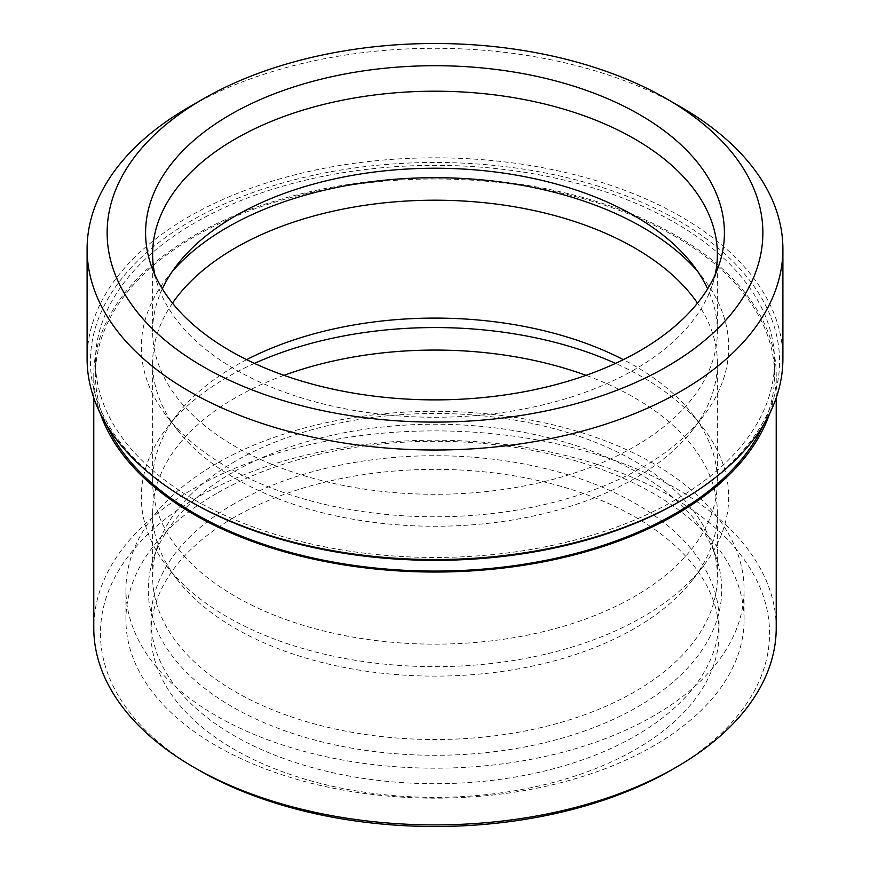 <?xml version="1.0" encoding="UTF-8"?>
<svg xmlns="http://www.w3.org/2000/svg" width="870" height="870" viewBox="0 0 870 870"><rect width="100%" height="100%" fill="white"/><g stroke="black" fill="none" stroke-linecap="round" stroke-linejoin="round"><path stroke-width="0.65" stroke-dasharray="4.35 3.26" d="M154.882 274.789A282.38 163.027 0 0 0 157.742 285.121A282.38 163.027 0 0 0 435 417.263A282.38 163.027 0 0 0 712.258 285.121A282.38 163.027 0 0 0 715.118 274.789M162.353 288.84A282.38 163.027 0 0 0 152.62 331.252A282.38 163.027 0 0 0 435 494.29A282.38 163.027 0 0 0 717.38 331.252A282.38 163.027 0 0 0 707.647 288.84M172.369 271.364A293.679 169.552 0 0 0 166.909 278.019A293.679 169.552 0 0 0 166.909 416.458A293.679 169.552 0 0 0 435 516.791A293.679 169.552 0 0 0 703.09 416.458A293.679 169.552 0 0 0 703.09 278.019A293.679 169.552 0 0 0 697.631 271.364M172.488 303.151A282.38 163.027 0 0 0 152.62 363.225A282.38 163.027 0 0 0 177.23 429.78A282.38 163.027 0 0 0 435 526.252A282.38 163.027 0 0 0 692.77 429.78A282.38 163.027 0 0 0 717.38 363.225A282.38 163.027 0 0 0 697.512 303.151M246.645 359.658A282.38 163.027 0 0 0 235.335 365.846A282.38 163.027 0 0 0 177.23 414.566A282.38 163.027 0 0 0 152.62 481.121A282.38 163.027 0 0 0 435 644.148A282.38 163.027 0 0 0 717.38 481.121A282.38 163.027 0 0 0 692.77 414.566A282.38 163.027 0 0 0 623.355 359.658M254.442 363.388A293.679 169.552 0 0 0 227.342 377.21A293.679 169.552 0 0 0 166.909 427.888A293.679 169.552 0 0 0 166.909 566.326A293.679 169.552 0 0 0 435 666.659A293.679 169.552 0 0 0 703.09 566.326A293.679 169.552 0 0 0 703.09 427.888A293.679 169.552 0 0 0 615.558 363.388M283.979 375.34A282.38 163.027 0 0 0 235.335 397.808A282.38 163.027 0 0 0 152.62 513.093A282.38 163.027 0 0 0 177.23 579.648A282.38 163.027 0 0 0 435 676.12A282.38 163.027 0 0 0 692.77 579.648A282.38 163.027 0 0 0 717.38 513.093A282.38 163.027 0 0 0 586.021 375.34M235.335 461.209A282.38 163.027 0 0 0 157.742 545.599A282.38 163.027 0 0 0 152.62 576.495A282.38 163.027 0 0 0 435 739.522A282.38 163.027 0 0 0 717.38 576.495A282.38 163.027 0 0 0 712.258 545.599A282.38 163.027 0 0 0 517.748 420.623A282.38 163.027 0 0 0 235.335 461.209M232.257 472.693A286.73 165.539 0 0 0 153.468 558.388A286.73 165.539 0 0 0 435 755.29A286.73 165.539 0 0 0 716.532 558.388A286.73 165.539 0 0 0 519.02 431.476A286.73 165.539 0 0 0 232.257 472.693M216.456 463.569A309.078 178.437 0 0 0 125.922 589.751A309.078 178.437 0 0 0 435 768.188A309.078 178.437 0 0 0 744.078 589.751A309.078 178.437 0 0 0 553.276 424.886A309.078 178.437 0 0 0 216.456 463.569M216.456 493.551A309.078 178.437 0 0 0 125.922 619.723A309.078 178.437 0 0 0 435 798.171A309.078 178.437 0 0 0 744.078 619.723A309.078 178.437 0 0 0 553.276 454.869A309.078 178.437 0 0 0 216.456 493.551M234.15 503.763A284.044 163.995 0 0 0 150.956 619.723A284.044 163.995 0 0 0 435 783.718A284.044 163.995 0 0 0 719.044 619.723A284.044 163.995 0 0 0 543.696 468.212A284.044 163.995 0 0 0 234.15 503.763M234.15 517.389A284.044 163.995 0 0 0 150.956 633.349A284.044 163.995 0 0 0 435 797.344A284.044 163.995 0 0 0 719.044 633.349A284.044 163.995 0 0 0 543.696 481.839A284.044 163.995 0 0 0 234.15 517.389M671.564 769.928A334.558 193.151 0 0 0 671.564 496.77A334.558 193.151 0 0 0 198.436 496.77A334.558 193.151 0 0 0 198.436 769.928M776.225 627.901A341.225 197.001 0 0 0 565.587 445.886A341.225 197.001 0 0 0 193.716 488.592A341.225 197.001 0 0 0 93.775 627.901M769.569 413.75A341.225 197.001 0 0 0 776.225 375.035A341.225 197.001 0 0 0 565.587 193.02A341.225 197.001 0 0 0 193.716 235.726A341.225 197.001 0 0 0 93.775 375.035A341.225 197.001 0 0 0 100.431 413.75M763.197 425.332A339.561 196.044 0 0 0 774.561 375.035A339.561 196.044 0 0 0 564.945 193.912A339.561 196.044 0 0 0 194.891 236.412A339.561 196.044 0 0 0 95.439 375.035A339.561 196.044 0 0 0 106.803 425.332M194.891 222.785A339.561 196.044 0 0 0 95.439 361.409A339.561 196.044 0 0 0 435 557.452A339.561 196.044 0 0 0 774.561 361.409A339.561 196.044 0 0 0 564.945 180.286A339.561 196.044 0 0 0 194.891 222.785M678.643 502.077A344.563 198.936 0 0 0 678.643 220.741A344.563 198.936 0 0 0 191.356 220.741A344.563 198.936 0 0 0 191.356 502.077M782.902 358.69A347.902 200.861 0 0 0 568.132 173.119A347.902 200.861 0 0 0 188.997 216.652A347.902 200.861 0 0 0 87.098 358.69M681.003 107.119A347.902 200.861 0 0 0 188.997 107.119M712.258 285.121L719.164 264.458M157.742 285.121L150.836 264.458M717.38 331.252L717.38 254.236M152.62 331.252L152.62 254.236M177.23 264.697L166.909 278.019M692.77 264.697L703.09 278.019M692.77 429.78L703.09 416.458M177.23 429.78L166.909 416.458M717.38 481.121L717.38 363.225M152.62 481.121L152.62 363.225M177.23 414.566L166.909 427.888M692.77 414.566L703.09 427.888M692.77 579.648L703.09 566.326M177.23 579.648L166.909 566.326M717.38 576.495L717.38 513.093M152.62 576.495L152.62 513.093M157.742 545.599L153.468 558.388M712.258 545.599L716.532 558.388M744.078 619.723L744.078 589.751M125.922 619.723L125.922 589.751M719.044 633.349L719.044 619.723M150.956 633.349L150.956 619.723M776.225 397.84L776.225 375.035M93.775 397.84L93.775 375.035M774.561 375.035L774.561 361.409M95.439 375.035L95.439 361.409"/><path stroke-width="1.3" d="M230.354 114.644A289.405 167.094 0 0 0 150.836 264.458A289.405 167.094 0 0 0 435 399.885A289.405 167.094 0 0 0 719.164 264.458A289.405 167.094 0 0 0 570.698 85.216A289.405 167.094 0 0 0 230.354 114.644M715.118 274.789A282.38 163.027 0 0 0 717.38 254.236A282.38 163.027 0 0 0 543.065 103.617A282.38 163.027 0 0 0 235.335 138.95A282.38 163.027 0 0 0 152.62 254.236A282.38 163.027 0 0 0 154.882 274.789M707.647 288.84A282.38 163.027 0 0 0 692.77 264.697A282.38 163.027 0 0 0 235.335 215.977A282.38 163.027 0 0 0 177.23 264.697A282.38 163.027 0 0 0 162.353 288.84M697.631 271.364A293.679 169.552 0 0 0 227.342 227.353A293.679 169.552 0 0 0 172.369 271.364M697.512 303.151A282.38 163.027 0 0 0 235.335 247.95A282.38 163.027 0 0 0 172.488 303.151M623.355 359.658A282.38 163.027 0 0 0 246.645 359.658M615.558 363.388A293.679 169.552 0 0 0 254.442 363.388M586.021 375.34A282.38 163.027 0 0 0 283.979 375.34M93.775 397.84L93.775 627.901A341.225 197.001 0 0 0 193.716 767.199L198.436 769.928A334.558 193.151 0 0 0 671.564 769.928L676.284 767.199A341.225 197.001 0 0 0 776.225 627.901L776.225 397.84M193.716 767.199A341.225 197.001 0 0 0 676.284 767.199M100.431 413.75A341.225 197.001 0 0 0 435 572.036A341.225 197.001 0 0 0 769.569 413.75M106.803 425.332A339.561 196.044 0 0 0 435 571.079A339.561 196.044 0 0 0 763.197 425.332M188.997 107.119L203.156 98.941L188.997 107.119A347.902 200.861 0 0 0 87.098 249.146L87.098 358.69A347.902 200.861 0 0 0 188.997 500.718L191.356 502.077A344.563 198.936 0 0 0 678.643 502.077L681.003 500.718A347.902 200.861 0 0 0 782.902 358.69L782.902 249.146A347.902 200.861 0 0 0 681.003 107.119L666.844 98.952A327.881 189.301 0 0 0 203.156 98.941A327.881 189.301 0 0 0 203.156 98.952A327.881 189.301 0 0 0 203.156 366.651A327.881 189.301 0 0 0 666.844 366.651A327.881 189.301 0 0 0 666.844 98.952M188.997 500.718A347.902 200.861 0 0 0 681.003 500.718M87.098 249.146A347.902 200.861 0 0 0 435 450.007A347.902 200.861 0 0 0 782.902 249.146"/></g></svg>
